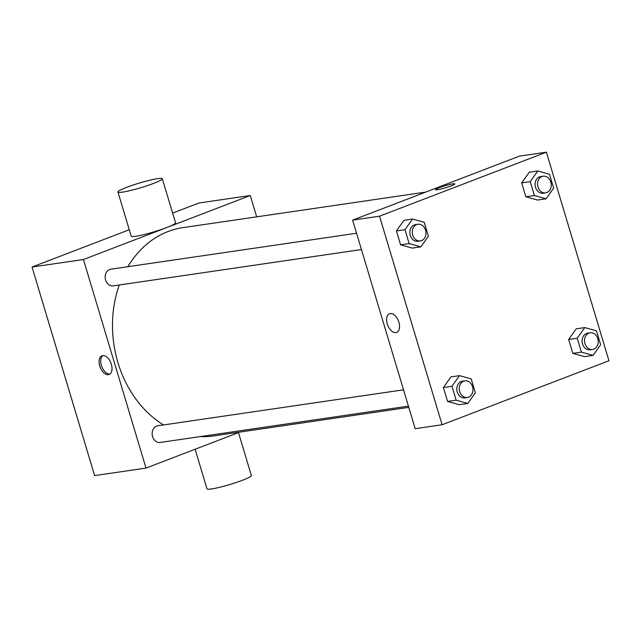 <?xml version="1.0" encoding="UTF-8"?>
<svg xmlns="http://www.w3.org/2000/svg" width="641" height="641" viewBox="0 0 641 641"><rect width="100%" height="100%" fill="white"/><g stroke="black" fill="none" stroke-linecap="round" stroke-linejoin="round"><path stroke-width="0.96" d="M239.83 432.082L146.012 468.082L94.62 475.606L32.05 267.041L129.258 229.742M172.621 213.1L198.894 203.021L250.278 195.505L256.68 216.834M146.012 468.082L83.442 259.525L32.05 267.041M102.688 355.619A10 5.777 69 0 1 111.165 363.679A10 5.777 69 0 1 109.13 374.48A10 5.777 69 0 1 100.156 367.213A10 5.777 69 0 1 101.967 355.811A10 5.777 69 0 1 102.688 355.619M425.64 192.116L182.901 227.635A105.268 85.197 81.7 0 0 168.062 231.521A105.268 85.197 81.7 0 0 127.855 266.704M119.298 284.981A105.268 85.197 81.7 0 0 163.487 424.951M200.144 436.609A105.268 85.197 81.7 0 0 213.389 435.952L408.79 407.364M83.442 259.525L250.278 195.505M403.526 389.824L157.782 425.784A8.421 6.819 81.7 0 0 156.596 426.097A8.421 6.819 81.7 0 0 152.398 435.848A8.421 6.819 81.7 0 0 160.226 442.45L408.421 406.13M356.548 233.244L110.805 269.204A8.421 6.819 81.7 0 0 109.619 269.508A8.421 6.819 81.7 0 0 105.42 279.268A8.421 6.819 81.7 0 0 113.249 285.87L361.444 249.549M162.309 178.711L175.546 222.836A23.156 2.436 163.3 0 1 166.82 227.515A23.156 2.436 163.3 0 1 143.832 234.606A23.156 2.436 163.3 0 1 131.181 236.144L117.944 192.02A23.156 2.436 163.3 0 1 139.426 183.038A23.156 2.436 163.3 0 1 162.309 178.711A23.156 2.436 163.3 0 1 153.584 183.398A23.156 2.436 163.3 0 1 130.596 190.489A23.156 2.436 163.3 0 1 117.944 192.02M195.112 449.245L206.987 488.827A23.156 2.436 -16.7 0 0 229.871 484.5A23.156 2.436 -16.7 0 0 251.352 475.518L238.476 432.603M109.899 374.064A10 5.777 69 0 1 101.775 366.596A10 5.777 69 0 1 102.816 355.603M415.192 428.693L352.622 220.135L519.458 156.116L546.38 152.173L608.95 360.739L442.106 424.759L415.192 428.693M442.106 424.759L379.536 216.193L352.622 220.135M390.225 313.545A10 5.777 69 0 1 398.694 321.606A10 5.777 69 0 1 396.667 332.407A10 5.777 69 0 1 387.685 325.139A10 5.777 69 0 1 389.496 313.737A10 5.777 69 0 1 390.225 313.545M584.528 356.62L572.822 353.367L568.655 339.474L576.195 328.833L568.655 339.474L572.822 353.367L584.528 356.62L593.093 355.37L581.387 352.109L577.221 338.216L584.76 327.575L596.467 330.836L600.633 344.73L593.093 355.37M412.291 248.099L400.585 244.846L396.418 230.952L403.958 220.312L396.418 230.952L400.585 244.846L412.291 248.099L420.857 246.849L409.15 243.596L404.984 229.702L412.524 219.062L424.23 222.315L428.396 236.209L420.857 246.849M379.536 216.193L546.38 152.173M459.268 404.679L447.562 401.426L443.396 387.533L450.935 376.892L443.396 387.533L447.562 401.426L459.268 404.679L467.834 403.429L456.128 400.176L451.961 386.283L459.501 375.642L471.207 378.895L475.374 392.789L467.834 403.429M537.551 200.04L525.844 196.787L521.678 182.893L529.218 172.253L521.678 182.893L525.844 196.787L537.551 200.04L546.116 198.782L534.41 195.529L530.243 181.635L537.783 170.995L549.489 174.248L553.656 188.142L546.116 198.782M451.024 185.93A10 1.05 163.3 0 1 441.096 188.991A10 1.05 163.3 0 1 435.64 189.656A10 1.05 163.3 0 1 444.91 185.778A10 1.05 163.3 0 1 454.798 183.911A10 1.05 163.3 0 1 451.024 185.93M435.64 189.656A10 1.05 163.3 0 1 444.918 185.778A10 1.05 163.3 0 1 454.798 183.911M396.667 332.407A10 5.777 69 0 1 387.685 325.139A10 5.777 69 0 1 389.504 313.729M543.175 176.203L540.732 176.555A8.421 6.819 81.7 0 0 539.546 176.868A8.421 6.819 81.7 0 0 535.339 186.619A8.421 6.819 81.7 0 0 543.167 193.221L545.619 192.869A8.421 6.819 81.7 0 0 551.14 183.542A8.421 6.819 81.7 0 0 543.175 176.203A8.421 6.819 81.7 0 0 541.99 176.507A8.421 6.819 81.7 0 0 537.791 186.267A8.421 6.819 81.7 0 0 545.619 192.869M534.41 195.529L525.844 196.787M530.243 181.635L521.678 182.893M537.783 170.995L529.218 172.253M590.153 332.783L587.709 333.144A8.421 6.819 81.7 0 0 586.523 333.448A8.421 6.819 81.7 0 0 582.316 343.207A8.421 6.819 81.7 0 0 590.145 349.802L592.596 349.449A8.421 6.819 81.7 0 0 598.117 340.131A8.421 6.819 81.7 0 0 590.153 332.783A8.421 6.819 81.7 0 0 588.967 333.096A8.421 6.819 81.7 0 0 584.768 342.847A8.421 6.819 81.7 0 0 592.596 349.449M581.387 352.109L572.822 353.367M577.221 338.216L568.655 339.474M584.76 327.575L576.195 328.833M417.916 224.262L415.472 224.622A8.421 6.819 81.7 0 0 414.286 224.935A8.421 6.819 81.7 0 0 410.08 234.686A8.421 6.819 81.7 0 0 417.908 241.288L420.36 240.928A8.421 6.819 81.7 0 0 425.88 231.609A8.421 6.819 81.7 0 0 417.916 224.262A8.421 6.819 81.7 0 0 416.73 224.574A8.421 6.819 81.7 0 0 412.532 234.326A8.421 6.819 81.7 0 0 420.36 240.928M409.15 243.596L400.585 244.846M404.984 229.702L396.418 230.952M412.524 219.062L403.958 220.312M464.893 380.842L462.449 381.203A8.421 6.819 81.7 0 0 461.264 381.515A8.421 6.819 81.7 0 0 457.057 391.266A8.421 6.819 81.7 0 0 464.885 397.869L467.337 397.508A8.421 6.819 81.7 0 0 472.858 388.19A8.421 6.819 81.7 0 0 464.893 380.842A8.421 6.819 81.7 0 0 463.707 381.155A8.421 6.819 81.7 0 0 459.509 390.906A8.421 6.819 81.7 0 0 467.337 397.508M456.128 400.176L447.562 401.426M451.961 386.283L443.396 387.533M459.501 375.642L450.935 376.892"/></g></svg>
